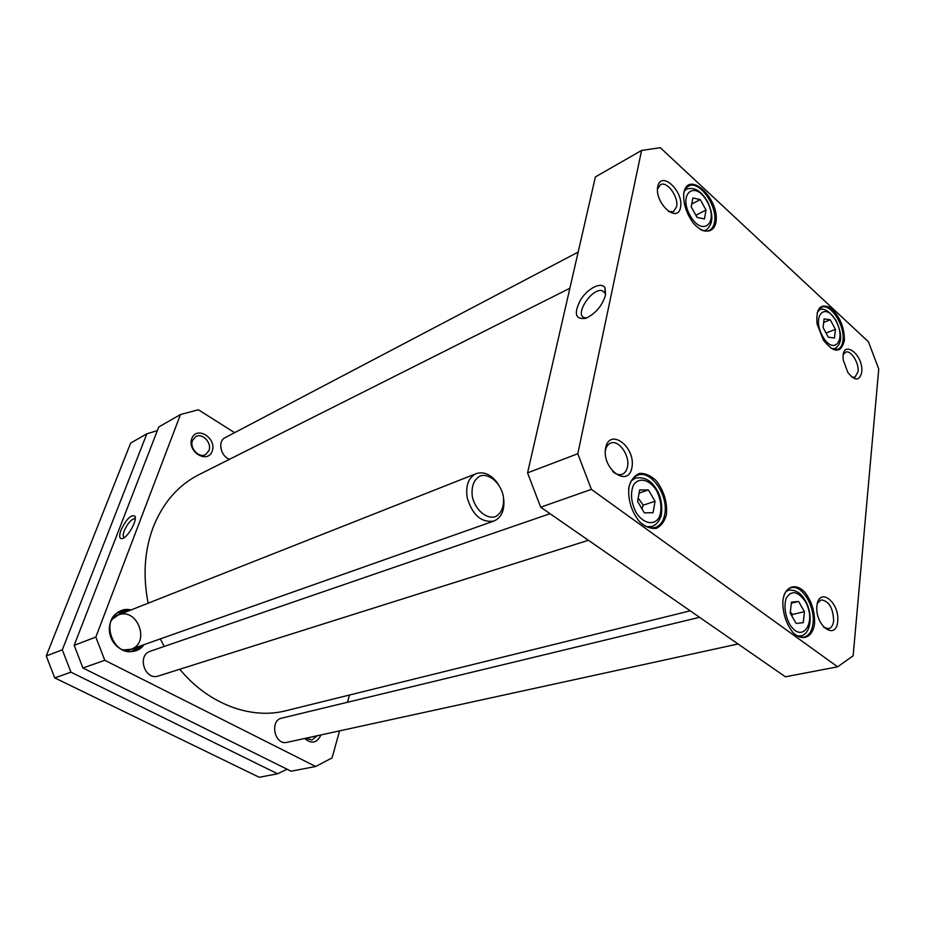 <?xml version="1.0" encoding="UTF-8"?>
<svg xmlns="http://www.w3.org/2000/svg" width="925" height="925" viewBox="0 0 925 925"><rect width="100%" height="100%" fill="white"/><g stroke="black" fill="none" stroke-linecap="round" stroke-linejoin="round"><path stroke-width="1.39" d="M148.173 603.192C142.832 576.24 144.416 551.15 152.926 527.932C162.673 503.108 177.935 485.382 198.713 474.779L569.881 288.242M690.212 610.824L285.918 710.735C251.126 719.766 208.495 704.272 179.762 669.249M164.222 646.448L160.314 638.897M180.468 414.55L158.753 426.98L74.173 645.315L82.915 667.989L291.097 771.207L315.703 766.501L104.791 660.3L95.83 637.082L180.468 414.55L198.378 409.763L234.615 432.669M339.556 730.877L332.087 757.876L315.703 766.501M349.488 695.022L347.488 702.26M131.049 609.957C117.082 606.314 104.976 622.305 110.85 637.279C116.273 652.437 135.917 656.553 144.057 644.644M304.695 738.474C311.609 744.278 317.032 743.099 320.975 734.924M191.81 438.542C186.838 451.712 207.605 464.373 212.183 451.134C217.04 438.172 196.655 425.396 191.81 438.542M142.936 645.037L135.362 650.495C113.798 659.236 98.64 618.79 120.643 611.252L129.951 610.396M118.851 612.096L125.812 611.772M138.9 646.714L133.454 651.027M192.516 440.45L195.753 436.612C202.344 432.542 212.16 443.006 208.946 450.602L205.593 454.545C199.037 458.499 189.255 448.012 192.516 440.45M317.102 735.768L312.037 739.942L305.782 738.243M124.285 537.587C122.875 536.882 122.875 534.569 124.297 530.684C127.708 523.249 131.177 519.26 134.715 518.705L135.235 518.971L134.715 518.705M120.99 530.094C118.816 536.384 119.36 539.194 122.632 538.5C128.297 536.882 137.663 519.665 134.853 516.092C130.945 514.473 126.32 519.145 120.99 530.094M74.173 645.315L95.83 637.082M82.915 667.989L104.791 660.3M111.139 620.848C113.659 616.859 117.14 614.478 121.58 613.703M134.449 648.032C130.587 650.356 126.39 650.842 121.88 649.489M117.66 612.824L126.286 611.841M139.224 646.344L132.067 651.269M112.075 619.472L118.007 615.113C137.305 606.65 150.937 643.037 130.83 649.315L123.487 649.917M578.16 252.086L225.145 437.652C217.363 441.144 220.589 456.58 229.666 459.228M550.051 513.699L150.44 651.188C136.576 655.235 144.855 680.973 158.429 675.978L588.416 540.281M699.566 617.31L281.847 718.101C269.244 720.471 274.609 745.677 287.039 742.324L738.058 643.985M798.599 601.458L804.449 611.691L803.247 622.664L796.136 623.45L790.204 613.125L791.476 602.106L798.599 601.458L791.349 603.169M700.248 199.603L706.018 210.067L704.457 218.959L697.068 217.398L691.229 206.842L692.848 197.938L700.248 199.603L691.75 204.009M830.268 319.784L835.425 329.323L834.466 338.03L828.303 337.209L823.088 327.6L824.094 318.882L830.268 319.784L823.678 322.443M648.413 489.949L655.05 501.292L653.05 512.716L644.32 512.855L637.591 501.408L639.684 489.938L648.413 489.949L639.117 493.083M853.139 655.837L878.75 369.04L868.436 341.788L660.311 147.711L641.58 150.451L577.801 453.736L591.376 489.383L837.622 666.821L853.139 655.837M814.567 623.6C814.925 611.772 811.688 601.319 804.877 592.254C795.673 582.461 785.013 586.126 782.92 600.29C782.446 612.373 785.73 623.045 792.771 632.295C802.264 642.077 812.74 637.66 814.567 623.6M715.95 222.405C720.217 199.118 688.281 169.148 683.829 192.863C682.997 202.91 686.096 212.935 693.126 222.925C702.676 234.152 713.649 233.701 715.95 222.405M837.715 621.438C839.738 602.071 818.972 586.207 816.914 605.887C814.775 625.705 836.003 641.256 837.715 621.438M680.557 207.339C683.806 191.07 661.005 170.027 657.733 186.561C654.345 203.199 677.678 224.127 680.557 207.339M861.742 372.243C863.869 353.338 840.201 337.694 843.369 360.38L847.867 372.521C854.931 381.227 859.556 381.135 861.742 372.243M631.925 467.541C635.972 447.122 609.783 427.13 605.655 447.885C601.4 468.836 628.295 488.539 631.925 467.541M844.375 340.527C844.386 326.479 839.495 315.425 829.713 307.377C819.989 303.296 815.781 308.846 817.11 324.028L823.377 340.111C833.992 353.338 840.987 353.477 844.375 340.527M666.439 514.52C667.434 502.113 664 490.817 656.137 480.618C650.657 475.531 645.13 473.126 639.557 473.403C634.481 475.485 630.942 479.983 628.931 486.908C627.763 499.592 631.255 511.155 639.418 521.573C645.06 526.649 650.657 528.915 656.218 528.383C661.19 526.059 664.589 521.446 666.439 514.52M791.893 616.05L792.436 614.443L790.343 611.98M792.436 614.443L804.449 611.691M826.037 333.046L835.425 329.323M641.927 508.785L643.199 505.177L638.192 498.113M643.199 505.177L655.05 501.292M695.866 215.236L706.018 210.067M586.924 317.853L584.877 317.772C573.616 315.911 591.595 287.64 602.117 290.67L604.915 292.786L605.551 295.075M605.563 295.006L605.089 288.01C601.724 281.293 587.861 288.137 580.576 299.839C573.546 313.679 575.292 319.83 585.837 318.292C595.596 313.621 602.175 305.863 605.563 295.006M641.58 150.451L595.399 176.906L527.562 472.848L540.663 507.201L785.406 676.799L837.622 666.821M577.801 453.736L527.562 472.848M628.595 489.233C629.752 481.798 632.816 477.115 637.811 475.184C650.969 469.634 668.683 495.557 664.774 514.254C663.468 521.284 660.323 525.678 655.351 527.423C650.171 528.834 644.875 526.903 639.464 521.631M783.822 595.769C785.429 591.295 787.903 588.612 791.257 587.722C801.859 584.357 815.307 606.522 813.017 623.334C812.034 631.128 809.074 635.695 804.137 637.048C800.703 637.718 797.177 636.4 793.534 633.093M817.133 312.8L821.469 307.32C830.372 302.776 845.126 325.577 842.987 340.331C842.432 345.094 840.709 348.078 837.83 349.303L830.962 348.286M683.61 194.308C684.315 190.296 685.945 187.59 688.501 186.179C698.976 179.531 717.997 206.171 714.482 222.22C713.753 226.255 712.077 228.961 709.429 230.348C706.804 231.585 703.752 231.285 700.283 229.446M605.274 451.284C605.944 447.041 607.737 444.312 610.639 443.11C618.732 439.398 630.087 455.505 627.474 466.836C626.676 470.733 624.884 473.218 622.086 474.305C619.103 475.265 615.969 474.34 612.697 471.53M817.376 603.239L821.134 599.862C828.939 600.996 833.113 607.945 833.645 620.733C833.101 625.277 831.425 627.936 828.615 628.711L823.608 627.289M843.38 354.414L845.623 352.194C850.815 349.696 859.244 362.97 858.065 371.723L854.908 377.25L851.775 377.03M657.455 189.186L660.357 184.769C666.913 180.502 678.927 196.979 676.557 206.83L673.504 211.64L668.37 211.501M591.376 489.383L540.663 507.201M62.322 649.824L146.844 433.802L130.645 443.087L46.25 655.941L62.322 649.824L70.948 672.186L54.725 677.886L259.231 777.289L277.593 773.786L70.948 672.186M46.25 655.941L54.725 677.886M287.085 769.218L277.593 773.786M146.844 433.802L157.354 430.611M498.043 483.81C491.383 474.652 484.11 471.253 476.225 473.612C468.42 477.531 465.425 485.613 467.241 497.847C472.525 515.19 481.428 522.926 493.95 521.041C501.454 517.653 504.715 510.322 503.732 499.038M472.328 496.829C471.126 486.411 473.808 479.439 480.376 475.878C489.348 473.265 500.298 482.85 503.246 495.708C504.518 505.906 501.94 512.889 495.522 516.636C486.642 519.584 475.323 510.022 472.328 496.829M805.236 601.389C817.48 622.363 801.802 645.268 789.36 623.635C785.001 614.663 783.926 606.233 786.111 598.313C791.337 589.919 797.72 590.948 805.236 601.389M707.116 201.604C719.211 223.145 702.318 237.586 690.05 215.456C677.724 193.221 695.322 179.693 707.116 201.604M836.027 321.079C846.826 340.701 833.39 356.137 822.441 335.983C811.422 315.772 825.435 301.076 836.027 321.079M656.507 490.528C661.259 500.159 662.196 509.016 659.305 517.11C654.461 526.024 643.199 523.885 636.042 512.404C631.162 502.529 630.249 493.545 633.313 485.428C638.4 476.664 649.57 479.254 656.507 490.528M797.535 635.961L800.668 635.926C811.456 633.972 813.179 613.506 805.212 600.418C801.015 592.971 795.523 589.572 788.747 590.196L785.961 591.526M832.939 349.211L834.512 348.852C844.039 342.967 840.767 330.884 836.073 320.605C829.32 310.985 823.736 307.424 819.342 309.944L817.966 310.765M646.702 526.741L651.778 526.475C655.744 525.111 658.623 522.128 660.404 517.538C662.196 515.734 663.248 499.431 656.681 489.649C651.443 480.503 644.39 476.641 635.533 478.063L631.312 480.85M703.613 230.787L705.972 230.117C713.348 224.22 713.799 214.6 707.313 201.257C700.988 190.677 694.074 186.642 686.57 189.186L684.616 190.723M135.281 518.116L134.853 516.092M788.747 590.196L786.585 590.728M800.668 635.926L798.483 636.4M819.342 309.944L818.139 310.442M834.512 348.852L833.298 349.326M635.533 478.063L632.48 479.127M651.778 526.475L648.691 527.435M686.57 189.186L684.916 190.053M705.972 230.117L704.307 230.938M604.915 292.786L605.089 288.01M605.077 293.121L602.117 290.67M809.525 602.58L811.028 602.221M130.83 649.315L493.95 521.041M118.007 615.113L476.225 473.612"/></g></svg>
